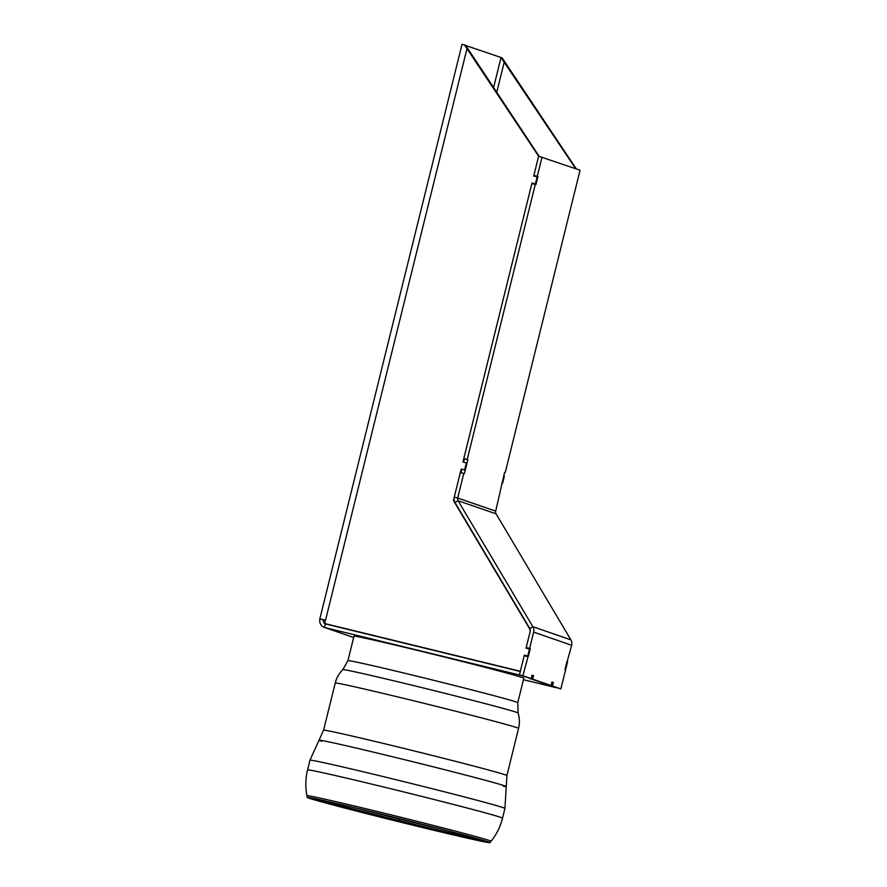 <?xml version="1.0" encoding="UTF-8"?>
<svg xmlns="http://www.w3.org/2000/svg" width="887" height="887" viewBox="0 0 887 887"><rect width="100%" height="100%" fill="white"/><g stroke="black" fill="none" stroke-linecap="round" stroke-linejoin="round"><path stroke-width="1.33" d="M533.409 675.617L532.544 679.109L531.28 678.666L532.145 675.173L533.519 675.65L532.655 679.143L529.217 678.3L547.634 684.675L551.071 685.518L551.925 682.025L553.3 682.502L552.435 685.984L551.171 685.551L552.036 682.059M527.754 655.981L528.386 656.203L530.104 649.217L529.472 649.007L527.754 655.981L524.317 655.138L520.325 671.259L324.72 623.528L325.54 620.201L319.941 618.96A7.185 7.063 -70.9 0 0 325.074 627.619L520.092 675.14L531.28 678.666M551.171 685.551L532.544 679.109M523.452 679.708L556.77 687.835L549.009 685.152L552.435 685.984M524.317 655.138L524.827 655.881L528.386 656.203M565.762 669.131L567.48 662.157L566.848 661.935L565.119 668.909L565.762 669.131L565.108 668.975M529.472 649.007L526.046 648.164L530.005 632.176A4.79 4.712 -70.9 0 0 529.472 628.561L453.933 501.299A2.395 2.351 109.1 0 1 453.667 499.492L461.196 469.046L461.828 469.267L460.985 472.693M461.196 469.046L465.265 470.11L461.828 469.267L460.996 472.693M502.009 482.816L502.641 483.038L501.998 482.883M464.633 469.888L466.362 462.903L466.994 463.125L465.265 470.11M466.362 462.903L462.925 462.072L532 182.966L532.499 183.709M527.61 656.557L524.173 655.726L519.427 674.918L531.18 678.633L522.853 675.75L530.249 648.641L526.69 648.319L526.191 647.588L530.226 631.278A3.592 3.537 -70.9 0 0 529.827 628.573L455.042 502.585A7.185 7.063 -70.9 0 1 454.255 497.152L457.681 497.995L463.779 473.381L460.342 472.538L454.255 497.152M464.422 458.801L463.579 462.227L464.433 458.801L463.801 458.579L467.859 459.643L464.411 473.591L463.779 473.381M532 182.966L536.058 184.03L532.51 183.709M535.426 183.809L537.156 176.835L537.788 177.045L536.058 184.03M537.156 176.835L533.719 175.992L538.62 156.223L464.466 44.86L465.564 45.237L539.196 156.356M537.943 176.469L534.373 176.147L533.874 175.415L537.943 176.469L535.925 184.607L531.856 183.554L463.801 458.579M575.685 168.696L501.033 57.511L502.131 57.888L576.317 168.918M503.738 475.842L504.37 476.053L502.641 483.038M325.518 620.257L323.378 619.802A3.592 3.537 -70.9 0 0 325.341 623.916L520.27 671.492M325.341 623.916L324.476 627.408M357.317 631.544L358.847 632.076A3.592 3.537 -70.9 0 0 358.847 632.098L359.257 632.198M319.83 618.915L462.016 44.35L464.466 44.86M325.462 620.523L319.941 618.96M324.72 623.528L520.314 671.326M465.52 45.437L501.033 57.511L493.516 87.88M531.18 678.633L532.034 675.14L533.519 675.65M553.3 682.513L552.546 686.028L549.12 685.174M551.925 682.025L553.41 682.535M530.249 648.641L529.617 648.419L533.652 632.121A7.185 7.063 -70.9 0 0 532.865 626.699L458.08 500.7A3.592 3.537 109.1 0 1 457.681 497.995L495.689 511.145A3.592 3.537 109.1 0 0 496.088 513.85L570.873 639.849A7.185 7.063 109.1 0 1 571.66 645.27L564.975 669.497L565.618 669.707L560.861 688.9L549.108 685.185M519.427 674.918L522.853 675.75M560.861 688.9L552.546 686.028M495.689 511.145L504.603 472.35L505.235 472.571L504.592 472.416M467.859 459.643L464.433 458.801M505.235 472.571L580.065 170.204L538.62 156.223L533.874 175.415M537.311 176.247L542.057 157.054M467.227 459.422L535.293 184.385M566.981 661.414L567.625 661.569M551.071 685.518L532.655 679.143M526.191 647.588L529.617 648.419M488.427 841.951A94.089 1.619 -166.1 0 0 392.154 816.783A94.089 1.619 -166.1 0 0 307.345 797.391A94.089 1.619 -166.1 0 0 307.268 797.446A94.089 1.619 -166.1 0 0 398.219 821.606A94.089 1.619 -166.1 0 0 489.946 842.65A94.089 1.619 -166.1 0 0 489.901 842.561A94.089 1.619 -166.1 0 0 488.427 841.951M315.584 798.799A91.483 1.574 -166.1 0 0 398.529 820.375A91.483 1.574 -166.1 0 0 481.963 839.978M423.487 651.867A87.48 1.497 13.9 0 1 523.818 678.222L517.775 702.659A87.48 1.497 -166.1 0 0 417.444 676.315A87.48 1.497 -166.1 0 0 347.937 660.627L353.991 636.19A87.48 1.497 13.9 0 1 423.487 651.867M398.995 818.468L398.607 820.031M453.933 501.299L454.521 501.499M325.074 627.619L353.658 637.509L324.454 627.431M504.326 61.713L496.676 92.614M466.95 48.785L325.54 620.201M496.088 513.85L458.08 500.7L455.042 502.585M529.827 628.573L532.865 626.699L570.873 639.849M571.66 645.27L533.652 632.121M489.946 842.65L491.032 841.297A94.831 1.63 -166.1 0 0 489.513 840.588A94.831 1.63 -166.1 0 0 382.275 812.714A94.831 1.63 -166.1 0 0 306.935 795.728L307.268 797.446M503.328 786.237A96.45 1.652 -166.1 0 0 506.255 786.536L504.936 808.423L502.53 818.147A100.419 1.719 -166.1 0 0 500.911 817.415A100.419 1.719 -166.1 0 0 387.353 787.9A100.419 1.719 -166.1 0 0 307.567 769.894C305.472 778.464 305.261 787.079 306.935 795.728M504.936 808.423A100.419 1.719 -166.1 0 0 503.317 807.702A100.419 1.719 -166.1 0 0 389.759 778.176A100.419 1.719 -166.1 0 0 309.973 760.181L307.567 769.894M506.898 775.56A94.432 1.619 -166.1 0 0 505.368 774.872A94.432 1.619 -166.1 0 0 398.596 747.12A94.432 1.619 -166.1 0 0 323.567 730.189L335.242 683.023A94.432 1.619 -166.1 0 1 410.26 699.954A94.432 1.619 -166.1 0 1 517.043 727.706A94.432 1.619 -166.1 0 1 518.562 728.393L506.898 775.56L506.255 786.536A96.45 1.652 -166.1 0 0 395.635 757.498A96.45 1.652 -166.1 0 0 319.01 740.19L319.01 740.19A96.45 1.652 -166.1 0 0 321.737 741.299M518.562 728.393C519.815 723.215 519.66 718.082 518.097 712.982A90.274 1.552 -166.1 0 0 414.562 685.817A90.274 1.552 -166.1 0 0 342.848 669.618L347.937 660.627M355.188 807.835A92.226 1.586 -166.1 0 0 442.713 829.489M502.53 818.147C500.39 826.695 496.554 834.412 491.032 841.297M323.567 730.189L309.973 760.181M335.242 683.023C336.55 677.856 339.078 673.388 342.848 669.618M518.097 712.982L517.775 702.659"/></g></svg>

